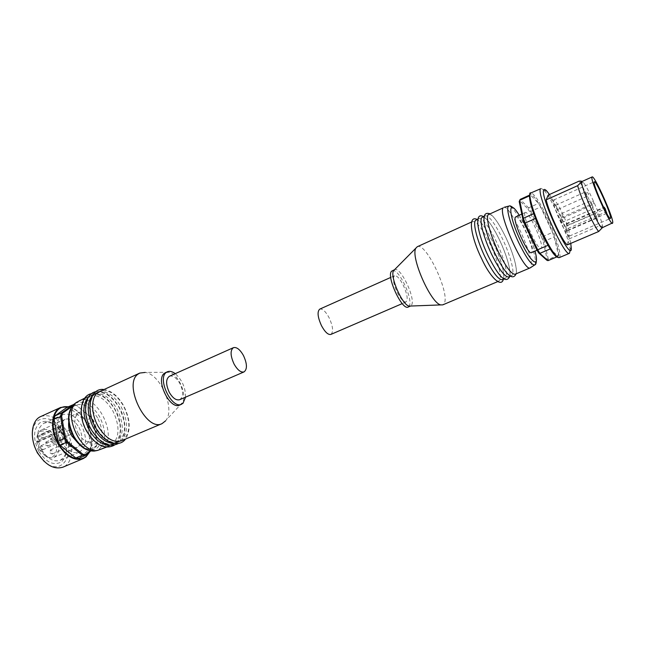 <?xml version="1.0" encoding="UTF-8"?>
<svg xmlns="http://www.w3.org/2000/svg" width="645" height="645" viewBox="0 0 645 645"><rect width="100%" height="100%" fill="white"/><g stroke="black" fill="none" stroke-linecap="round" stroke-linejoin="round"><path stroke-width="0.48" stroke-dasharray="3.23 2.42" d="M515.694 216.793C519.023 214.366 534.286 247.809 531.851 252.163L531.44 252.647M524.949 212.826C522.232 216.22 538.019 251.107 541.082 248.502L541.469 248.027C543.711 243.745 528.408 210.149 525.272 212.495L524.949 212.826M567.56 230.725L565.633 226.435L567.56 230.725M561.916 222.444L559.957 218.099L561.916 222.444M563.351 217.849L561.432 213.6L563.351 217.849M557.707 209.48L555.756 205.174L557.707 209.48M519.201 201.506L520.192 199.394L528.618 207.851L527.989 208.972L519.676 200.668M602.269 227.709L602.116 226.331L599.455 225.895L568.688 239.077C565.778 226.661 553.652 200.498 548.242 195.056M570.777 243.391C568.172 231.281 556.716 205.062 549.419 194.524M570.172 250.163L570.115 249.599C569.18 237.836 552.136 199.031 544.114 190.38L543.735 189.961M543.695 189.912L540.953 188.34M606.687 213.366L568.85 229.741L566.141 223.71L567.423 225.387L605.316 208.916M567.423 225.387C563.367 213.801 555.289 198.789 553.7 199.998L553.442 200.305C551.338 203.433 567.068 238.368 569.519 236.03L568.85 229.741M397.304 292.556C400.811 299.216 403.722 302.36 406.028 301.973C408.18 299.675 407.261 294.088 403.278 285.211C399.795 278.535 396.869 275.383 394.514 275.746C392.37 277.995 393.297 283.598 397.304 292.556M330.869 334.424C333.594 331.925 333.022 326.394 329.16 317.84C325.677 311.446 322.548 308.544 319.759 309.124M503.672 207.4L504.148 207.303C510.977 206.078 534.923 259.338 530.996 266.925L530.617 267.57M476.058 219.969C478.082 219.34 481.235 222.194 485.5 228.532M485.548 228.596L493.401 242.746C497.472 251.389 500.456 259.419 502.35 266.853C503.81 273.432 504.172 277.535 503.414 279.196M472.051 222.049L472.704 221.501C476.736 221.34 482.541 228.902 490.119 244.197C497.327 259.129 501.971 276.052 499.819 280.123L498.883 281.115C495.062 281.446 489.305 273.964 481.63 258.669C473.865 242.681 469.35 225.041 472.051 222.049M482.371 217.099C486.257 217.01 491.99 224.654 499.569 240.021C506.776 255.033 511.558 271.98 509.55 276.004L508.663 276.979M478.364 219.171L478.993 218.631C480.186 218.155 481.912 219.163 484.185 221.662C487.991 226.016 492.014 232.619 496.279 241.48C502.084 253.969 505.503 264.321 506.527 272.545L506.156 277.439L505.253 278.422C501.52 278.713 495.812 271.182 488.128 255.823C480.372 239.787 475.76 222.122 478.364 219.171M488.716 214.205C492.514 214.164 498.198 221.856 505.777 237.287C512.985 252.34 517.854 269.304 515.944 273.295L515.081 274.262M484.718 216.285L485.322 215.753C489.168 215.688 494.884 223.347 502.463 238.747C509.671 253.783 514.492 270.739 512.525 274.746L511.654 275.713C508.01 275.963 502.35 268.385 494.675 252.969C486.91 236.876 482.202 219.195 484.718 216.285M502.366 266.933C503.769 272.73 504.051 276.649 503.197 278.696L502.278 279.68M417.259 246.745C425.91 241.48 450.879 294.878 443.986 303.763L442.768 304.859M394.087 270.005L394.571 269.683C400.561 266.046 416.396 299.812 411.341 305.367L410.534 306.036M392.249 270.731L393.603 270.634C400.537 271.472 413.251 300.425 409.18 306.093L408.188 307.036M602.39 227.661L602.438 225.613C601.422 217.97 588.587 188.735 583.644 182.817L581.984 181.519M599.455 225.895C596.036 213.584 583.975 187.211 579.025 181.277L578.952 181.189M567.157 244.931L568.688 239.077M540.615 206.989L538.51 203.393L530.295 194.79L529.811 195.709L533.762 213.656L535.527 218.453L548.081 245.277L550.258 248.914L558.143 256.347L558.489 255.146L554.168 236.965L552.475 232.402L540.615 206.989L530.746 211.407L528.618 207.851L538.51 203.393M547.968 260.653L548.355 259.435L547.073 259.056L543.066 241.141L544.259 241.246L542.59 236.699L541.574 237.078L529.9 212.149L530.746 211.407L542.59 236.699L552.475 232.402M558.489 255.146L548.355 259.435L544.259 241.246L554.168 236.965M556.635 256.984L558.143 256.347M529.569 195.121L530.295 194.79M527.989 208.972L529.9 212.149M541.574 237.078L543.066 241.141M547.073 259.056L546.718 260.145M77.94 433.069C82.407 440.221 87.156 443.059 92.179 441.567C97.742 437.641 98.25 430.747 93.71 420.879C89.268 413.671 84.479 410.825 79.351 412.357C73.869 416.243 73.393 423.144 77.94 433.069M68.725 422.193C69.281 418.629 70.765 416.275 73.191 415.122C78.351 413.574 83.157 416.396 87.591 423.572C92.114 433.408 91.574 440.293 85.97 444.236C83.487 445.235 80.738 444.736 77.739 442.728M62.226 438.471L61.96 441.406L59.904 440.237L60.162 437.294L62.226 438.471M40.675 448.654L42.747 449.799L43.046 446.872L40.966 445.727L40.675 448.654M71.49 442.849L71.232 445.776L69.225 444.615L69.475 441.688L71.49 442.849M50.076 452.911L52.108 454.04L52.398 451.129L50.366 450L50.076 452.911M66.999 434.835L66.757 437.737L64.718 436.568L64.968 433.666L66.999 434.835M45.602 444.961L47.649 446.106L47.932 443.212L45.876 442.067L45.602 444.961M71.7 431.255L71.466 434.133L69.458 432.964L69.684 430.094L71.7 431.255M50.439 441.325L52.471 442.462L52.737 439.608L50.713 438.463L50.439 441.325M62.509 426.797L62.267 429.683L60.203 428.498L60.445 425.611L62.509 426.797M41.103 436.988L43.183 438.14L43.465 435.27L41.377 434.117L41.103 436.988M39.256 449.718L36.66 441.623L38.273 441.93C39.482 440.559 39.184 439.108 37.378 437.584L36.975 436.657C38.853 428.07 49.294 429.449 54.091 438.592C60.364 448.92 54.567 461.602 45.61 456.313L39.256 449.718M36.83 437.326L37.587 435.488C38.337 432.666 39.772 430.755 41.893 429.772C47.02 428.199 51.721 430.804 55.978 437.592C60.275 446.912 59.622 453.5 54.011 457.361C51.85 458.248 49.471 458.023 46.883 456.668L40.038 449.557L37.225 440.656L36.66 441.623M79.037 427.433C83.382 436.875 82.826 443.502 77.368 447.324C72.45 448.791 67.846 446.106 63.541 439.269C59.187 429.78 59.711 423.144 65.089 419.363C70.111 417.855 74.764 420.54 79.037 427.433M93.404 421.403L91.308 417.968L93.404 421.403L97.29 442.535L96.492 446.251L97.29 442.535M73.627 404.512L76.15 405.004L91.308 417.968L85.003 420.758L87.002 424.346L90.872 445.719L90.107 448.968L78.706 458.313M40.772 416.533C50.213 413.647 58.816 418.444 66.596 430.933C74.667 444.792 73.095 463.255 63 467.141M37.144 452.597C30.259 440.567 31 425.224 38.41 420.234C47.383 415.977 55.873 420.056 63.887 432.472C76.803 453.548 61.686 477.695 44.126 461.36M38.764 451.379C32.831 438.769 33.193 429.248 39.853 422.806C47.77 419 55.285 422.596 62.404 433.593C68.152 445.566 67.927 454.927 61.727 461.683C54.003 466.117 46.351 462.683 38.764 451.379M41.619 449.75C35.846 437.141 36.636 428.28 44.005 423.168C50.882 421.064 57.179 424.587 62.896 433.722C68.676 446.243 67.806 455.096 60.299 460.28C53.608 462.304 47.383 458.788 41.619 449.75M60.807 441.357C54.97 428.619 55.655 419.71 62.863 414.646C69.62 412.615 75.868 416.219 81.601 425.474C87.43 438.132 86.672 447.025 79.327 452.153C72.764 454.12 66.588 450.524 60.807 441.357M169.433 376.245C172.973 375.277 176.464 377.704 179.907 383.541C183.527 391.459 183.462 396.844 179.729 399.682M100.435 449.702L102.998 448.13C118.696 436.472 96.121 391.781 78.948 400.771M95.807 393.305C88.599 398.062 88.381 414.396 95.678 427.167C103.192 439.277 111.021 444.147 119.156 441.777L121.655 440.229C128.307 432.481 128.17 421.419 121.252 407.035C113.826 394.78 105.893 389.886 97.451 392.345L95.807 393.305M121.486 440.793L123.985 439.245C130.604 431.505 130.451 420.427 123.526 406.028C116.1 393.756 108.175 388.846 99.749 391.297M91.493 395.272C84.245 400.037 83.979 416.356 91.276 429.094C98.79 441.164 106.627 446.009 114.802 443.623L117.317 442.067C124.017 434.311 123.905 423.257 117.003 408.914C109.577 396.691 101.628 391.821 93.146 394.305L91.493 395.272M114.076 443.381L117.116 442.639L119.631 441.083C126.299 433.335 126.178 422.281 119.269 407.914C111.843 395.675 103.901 390.789 95.436 393.265L92.832 395.006M87.204 397.223C79.916 402.004 79.609 418.299 86.898 431.005C94.396 443.042 102.257 447.864 110.464 445.453L112.996 443.889C119.736 436.133 119.664 425.095 112.77 410.784C105.353 398.594 97.379 393.756 88.865 396.256L87.204 397.223M109.65 445.227L112.778 444.478L115.302 442.922C122.018 435.157 121.921 424.12 115.028 409.785C107.602 397.578 99.644 392.724 91.147 395.216L88.478 397.014M179.753 405.028L182.18 402.907C187.816 395.393 178.068 373.189 168.716 372.254L165.515 372.608M165.612 420.822L166.12 420.121C175.174 408.035 160.202 373.939 145.181 372.431L168.716 372.254M185.558 397.159C185.599 387.798 182.156 379.961 175.238 373.657M66.943 407.374L69.813 407.874L85.003 420.758M87.002 424.346L93.307 421.572L97.242 442.994L90.872 445.719M90.107 448.968L96.492 446.251L90.76 450.976M69.813 407.874L76.15 405.004L91.614 418.178M96.621 445.437L90.05 450.847M71.716 406.664L74.119 404.939L73.522 404.608M76.674 405.399L74.119 404.939M37.394 436.359L58.534 426.934L58.421 431.263L37.225 440.656M58.534 426.934L59.864 427.579C61.654 429.135 61.968 430.602 60.799 431.965L58.421 431.263M594.98 213.713L596.931 218.058L594.98 213.713M589.611 205.102L591.586 209.504L589.611 205.102M592.424 205.094L590.489 200.78L592.424 205.094M593.408 201.837L593.602 202.264L593.408 201.837M587.071 196.451L585.112 192.089L587.071 196.451M588.055 193.153L588.256 193.581L588.055 193.153M529.497 196.056C529.811 189.283 538.672 201.321 546.831 219.018C555.522 237.433 561.303 257.524 557.594 257.234M559.167 257.653L559.836 256.718C561.134 252.695 555.377 234.683 547.758 218.462C539.768 201.788 534.1 193.298 530.771 192.992M519.201 215.22L526.425 228.661C530.222 236.812 533.068 244.302 534.971 251.131M534.503 265.063L535.334 264.136C536.156 257.944 532.673 246.221 524.893 228.983C518.016 214.777 512.775 207.118 509.171 205.989L508.631 206.134M566.56 224.105L604.51 207.585M567.987 228.459L605.953 212.003M68.37 406.721C75.376 408.495 81.351 413.663 86.309 422.233C93.501 437.092 93.388 448.654 85.978 456.918M97.589 417.887C90.082 406.052 82.318 402.061 74.288 405.915C67.685 410.478 67.314 424.862 73.772 436.286C81.794 448.485 89.711 452.29 97.516 447.719C103.692 440.664 103.716 430.715 97.589 417.887M75.062 403.423C83.648 399.787 91.832 404.213 99.612 416.702C106.288 430.538 106.272 441.245 99.564 448.815L95.855 450.766M89.558 451.968C97.331 437.931 83.455 408.632 68.128 406.834M37.208 441.881L59.751 431.9M37.378 437.584L59.864 427.579M537.035 250.244L541.082 248.502M567.527 230.773L596.931 218.058C598.455 216.93 598.794 215.857 597.939 214.833C598.004 213.987 597.028 213.6 595.004 213.672L565.633 226.435M561.876 222.493L591.586 209.504C593.077 208.182 593.416 207.093 592.602 206.239C592.658 205.376 591.667 204.981 589.635 205.062L559.957 218.099M561.432 213.6L590.489 200.78C593.722 201.176 594.601 202.449 593.126 204.618L563.319 217.889M555.756 205.174L585.112 192.089C588.393 192.46 589.272 193.766 587.74 196.016L557.675 209.52M547.057 191.38L544.114 190.38M571.373 246.753L570.115 249.599M553.7 199.998L594.303 181.785M406.028 301.973L402.238 303.61M536.43 259.403C535.56 251.381 532.198 241.101 526.328 228.556C522.055 219.461 517.975 212.786 514.097 208.545M502.318 266.804C500.375 259.25 497.384 251.203 493.336 242.657L485.564 228.653M485.516 228.58C482.444 223.92 479.67 220.88 477.179 219.461M509.744 276.52C510.477 274.907 510.074 270.763 508.534 264.087C506.543 256.533 503.535 248.478 499.504 239.932C493.675 227.709 488.321 219.937 483.444 216.607M516.113 273.827C516.822 272.375 516.403 268.304 514.863 261.612C512.84 254.001 509.784 245.866 505.712 237.191C499.141 223.888 493.82 216.067 489.732 213.745M485.322 215.753L484.266 216.236M478.993 218.631L477.881 219.139M472.704 221.501L471.535 222.033M498.883 281.115L497.698 281.615M505.253 278.422L504.116 278.898M511.654 275.713L510.574 276.165M394.514 275.746L390.741 277.431M569.519 236.03L610.404 218.462M583.644 182.817L579.025 181.277M602.438 225.613L602.116 226.331M566.141 223.71L603.615 207.376M521.789 214.059L525.272 212.495M92.179 441.567L85.97 444.236M42.747 449.799L61.96 441.406M52.108 454.04L71.232 445.776M47.649 446.106L66.757 437.737M52.471 442.462L71.466 434.133M43.183 438.14L62.267 429.683M45.61 456.313L46.883 456.668M77.368 447.324L54.011 457.361M62.863 414.646L44.005 423.168M103.724 389.491C111.456 390.628 118.108 396.07 123.687 405.794C130.346 419.121 130.951 430.223 125.501 439.092M95.887 391.668C104.764 390.757 112.609 396.086 119.422 407.68C126.815 420.774 126.863 437.818 118.599 443.389M91.59 393.627C100.499 392.676 108.368 397.981 115.189 409.551C122.582 422.62 122.566 439.664 114.246 445.227M106.312 447.211L110.464 445.453M112.778 444.478L114.802 443.623M117.116 442.639L119.156 441.777M182.18 402.907L166.12 420.121M95.436 393.265L97.451 392.345M91.147 395.216L93.146 394.305M84.753 398.126L88.865 396.256M79.327 452.153L60.299 460.28M89.865 451.718C97.097 437.431 83.64 409.067 68.443 406.697M65.089 419.363L41.893 429.772M36.975 436.657L37.587 435.488M38.273 441.93L60.799 431.965M41.377 434.117L60.445 425.611M50.713 438.463L69.684 430.094M45.876 442.067L64.968 433.666M50.366 450L69.475 441.688M40.966 445.727L60.162 437.294M79.351 412.357L73.191 415.122"/><path stroke-width="0.97" d="M537.035 250.244L531.44 252.647C528.182 255.331 512.436 220.606 515.355 217.131L521.789 214.059M529.569 195.121L520.192 199.394L519.201 201.506L522.853 219.211L523.377 218.292L525.111 223.073L524.401 223.484L536.737 249.736L537.656 249.752L539.857 253.364L538.712 252.953L536.737 249.736M530.771 192.992L530.295 193.476C528.368 196.209 534.092 215.019 542.34 232.49C550.435 249.204 556.046 257.597 559.167 257.653C555.361 257.798 549.492 249.486 541.55 232.732C536.132 220.993 532.391 210.859 530.319 202.328C529.335 195.104 529.481 191.992 530.771 192.992L540.518 188.808C536.132 193.879 564.867 257.806 569.479 253.3L570.172 250.163M592.15 176.932L581.984 181.519L577.646 185.671L546.186 199.837L548.242 195.056L578.952 181.189C581.024 180.931 581.959 181.148 581.766 181.842C579.831 185.309 599.995 230.394 602.269 227.709L612.75 222.807C613.669 217.962 594.311 174.819 592.15 176.932L591.957 177.246C590.296 180.6 610.525 225.903 612.524 223.331M549.419 194.524L547.057 191.38C545.356 189.428 544.251 188.953 543.751 189.928C539.575 195.629 569.962 260.83 571.349 249.333L570.777 243.391M606.88 213.285L604.139 207.15L605.316 208.916L606.687 213.366M610.589 218.066C611.371 214.35 595.996 180.076 594.303 181.785L594.15 182.051C592.9 184.833 608.816 220.453 610.404 218.462L610.589 218.066M390.741 277.431L319.759 309.124C317.05 311.583 317.63 317.122 321.516 325.749C325.016 332.127 328.136 335.013 330.869 334.424L402.238 303.61M503.124 207.908L488.12 214.737C485.653 217.631 490.41 235.312 498.182 251.437C505.857 266.877 511.493 274.488 515.081 274.262L530.214 267.86C524.514 272.617 497.69 213.334 503.124 207.908M504.116 278.898L502.278 279.68C498.496 279.994 492.772 272.48 485.088 257.153C477.332 241.141 472.761 223.484 475.413 220.517L477.881 219.139M510.574 276.165L508.663 276.979C504.979 277.245 499.294 269.691 491.619 254.307C483.855 238.239 479.187 220.566 481.75 217.631L484.266 216.236M497.698 281.615L442.768 304.859L440.874 304.908C430.916 303.755 410.043 256.218 415.928 248.107L417.259 246.745L471.535 222.033M394.272 269.82L391.612 271.198C385.968 275.891 402.19 310.906 408.188 307.036L410.502 306.044L409.164 306.101C402.383 305.343 389.564 276.149 393.595 270.65L394.087 270.005M409.18 306.093L440.874 304.908M534.503 265.063L530.214 267.86M577.646 185.671C580.814 197.862 594.126 226.814 598.689 231.49L602.39 227.661M546.186 199.837C548.782 212.092 562.053 240.569 567.157 244.931L598.689 231.49M538.712 252.953L546.718 260.145L547.968 260.653L556.635 256.984M535.471 218.478L525.111 223.073L537.656 249.752L548.024 245.302M529.505 195.846L519.66 200.329L523.377 218.292L533.705 213.68M550.193 248.938L539.857 253.364L547.968 260.653M524.401 223.484L522.853 219.211M77.739 442.728L71.692 435.802C69.2 431.15 68.209 426.619 68.725 422.193M66.346 439.906L67.33 441.567L66.483 442.309L64.371 438.544L65.443 438.197L66.346 439.906M85.978 456.918L83.189 458.619L63 467.141C53.922 469.882 45.448 465.101 37.579 452.79C29.299 438.713 31.162 420.363 40.772 416.533L60.711 407.438L68.37 406.721M244.06 371.899L179.729 399.682C176.246 400.634 172.779 398.215 169.321 392.41C165.692 384.436 165.733 379.05 169.433 376.245L233.425 347.671C236.667 346.865 240.013 349.485 243.471 355.556C247.196 363.748 247.39 369.198 244.06 371.899C240.883 372.713 237.553 370.093 234.071 364.046C230.33 355.798 230.12 350.34 233.425 347.671M84.753 398.126L76.441 402.399C62.355 412.719 80.407 453.83 97.54 450.444L106.312 447.211M145.181 372.431L139.82 373.06L98.113 392.257C90.929 397.006 90.735 413.348 98.04 426.135C105.554 438.269 113.375 443.155 121.486 440.793L162.032 423.636L165.612 420.822M92.832 395.006C86.47 402.714 86.728 413.727 93.622 428.07C99.782 438.334 106.594 443.438 114.076 443.381M88.478 397.014C82.117 404.738 82.367 415.727 89.228 429.981C95.355 440.188 102.16 445.268 109.65 445.227M139.82 373.06L138.264 373.979C122.687 383.573 146.076 432.287 162.032 423.636M175.238 373.657C172.296 371.456 169.675 370.827 167.369 371.77L164.467 373.245C155.034 379.413 169.958 410.373 179.753 405.028L182.978 403.359L185.558 397.159M167.369 371.77L166.329 372.407C156.92 378.567 171.852 409.559 181.624 404.222M44.126 461.36L37.144 452.597M90.76 450.976L85.188 455.572L82.31 455.233L82.907 454.306L85.479 454.604L85.188 455.572L78.706 458.313L75.82 457.99L59.961 445.155L57.848 441.398L54.067 419.153L54.97 415.896L66.943 407.374L73.627 404.512M75.82 457.99L82.31 455.233L66.483 442.309L59.961 445.155M57.848 441.398L64.371 438.544L60.525 416.243L61.412 412.977L62.428 413.316L61.646 416.235L54.067 419.153M54.97 415.896L61.412 412.977L73.522 404.608M90.05 450.847L85.479 454.604M82.907 454.306L67.33 441.567M65.443 438.197L61.646 416.235M62.428 413.316L71.716 406.664M557.594 257.234C554.353 256.363 548.992 248.196 541.526 232.732M534.971 251.131C540.196 269.271 531.206 263.74 520.668 241.061C508.01 214.696 507.559 195.983 519.201 215.22M514.097 208.545C511.622 206.344 509.985 205.497 509.171 205.989L508.204 206.569C506.099 209.286 511.025 226.532 518.588 242.375C526.578 258.548 532.044 266.014 534.979 264.756C535.818 264.748 536.301 262.967 536.43 259.403M541.502 232.684C533.665 215.341 529.666 203.127 529.497 196.056M68.128 406.834C64.839 406.302 61.928 406.906 59.388 408.656C51.616 413.913 51.011 430.497 58.461 443.615C65.806 456.813 78.908 462.634 86.075 456.483L89.558 451.968M86.027 456.894L83.189 458.619C74.28 461.28 65.879 456.362 57.986 443.889C50.326 430.683 50.963 413.59 58.929 408.462L60.711 407.438L68.443 406.697M95.855 450.766L94.234 451.073C86.785 451.323 80.036 446.477 73.998 436.512C67.306 422.588 67.217 411.889 73.748 404.407L75.062 403.423M559.167 257.653L569.479 253.3M508.631 206.134L504.148 207.303M477.179 219.461C466.778 214.342 471.729 239.013 481.702 258.782C489.337 275.81 501.076 288.541 503.414 279.196M483.444 216.607C473.801 211.229 477.098 233.272 488.209 255.936C496.481 272.246 505.172 285.711 509.744 276.52M489.732 213.745C478.558 210.125 485.451 232.732 494.755 253.082C503.035 269.602 511.816 282.978 516.113 273.827M393.595 270.65L415.928 248.107M603.615 207.376L604.139 207.15M97.54 450.444L94.234 451.073C86.374 451.355 79.472 446.55 73.514 436.641C66.814 422.926 66.895 412.179 73.748 404.407L76.441 402.399M125.501 439.092C118.841 448.323 103.482 442.51 95.492 427.441C85.148 409.825 90.058 387.669 103.724 389.491M118.599 443.389C109.207 448.122 100.031 443.446 91.09 429.368C81.98 413.679 84.519 393.555 95.887 391.668M114.246 445.227C104.812 449.96 95.637 445.308 86.704 431.279C77.61 415.646 80.198 395.554 91.59 393.627M86.051 456.87L89.865 451.718"/></g></svg>
